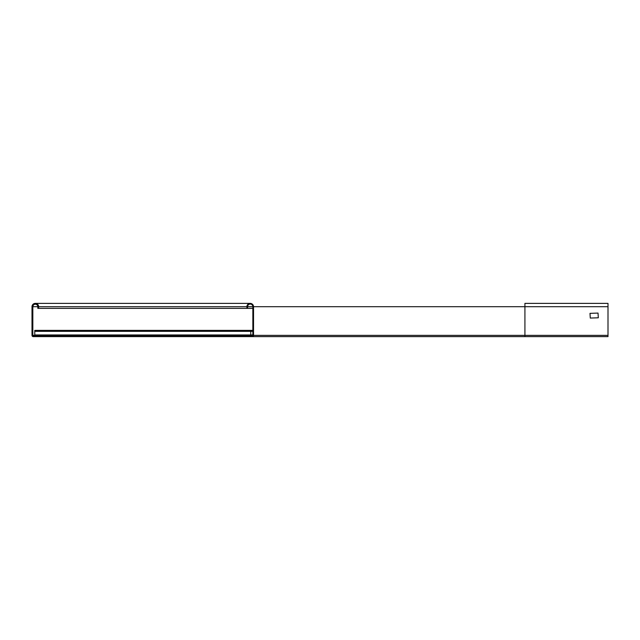 <?xml version="1.0" encoding="UTF-8"?>
<svg xmlns="http://www.w3.org/2000/svg" width="640" height="640" viewBox="0 0 640 640"><rect width="100%" height="100%" fill="white"/><g stroke="black" fill="none" stroke-linecap="round" stroke-linejoin="round"><path stroke-width="0.96" d="M246.896 306.704A3.32 3.32 0 0 1 250.216 303.384A3.32 3.32 0 0 1 253.536 306.704L524.92 306.704L524.92 303.384L608 303.384L608 336.616L238.584 336.616L238.584 335.92L252.296 335.92A0.552 0.552 0 0 0 252.848 335.368L252.848 306.704A2.632 2.632 0 0 0 250.216 304.08A2.632 2.632 0 0 0 247.584 306.704L247.584 308.368L246.896 308.368L246.896 306.704L38.648 306.704A3.32 3.32 0 0 0 35.32 303.384A3.32 3.32 0 0 0 32 306.704L32 335.368A1.248 1.248 0 0 0 33.248 336.616L46.952 336.616L46.952 335.784L33.248 335.784A0.416 0.416 0 0 1 32.832 335.368L32.832 306.704A2.496 2.496 0 0 1 35.32 304.216A2.496 2.496 0 0 1 37.816 306.704L37.816 308.368L38.648 308.368L38.648 306.704M253.536 306.704L253.536 335.368A1.248 1.248 0 0 1 252.296 336.616M252.848 308.368L247.584 308.368M598.304 317.784L590.28 318.064L590 313.352L598.032 313.08L598.304 317.784M246.896 308.368L38.648 308.368M238.584 336.616L46.952 336.616M252.848 330.384L34.768 330.384L34.768 335.784M250.768 335.92L250.768 330.384M46.952 335.92L238.584 335.92M247.584 306.704L252.848 306.704M608 335.368L253.536 335.368M524.92 336.616L524.92 306.704L608 306.704M37.816 306.704L32.832 306.704M34.768 335.368L32.832 335.368M252.848 334.952L34.768 334.952M34.768 331.352L252.848 331.352M252.248 304.08L250.216 304.08M35.32 303.384L250.216 303.384M37.52 304.216L35.32 304.216"/></g></svg>
